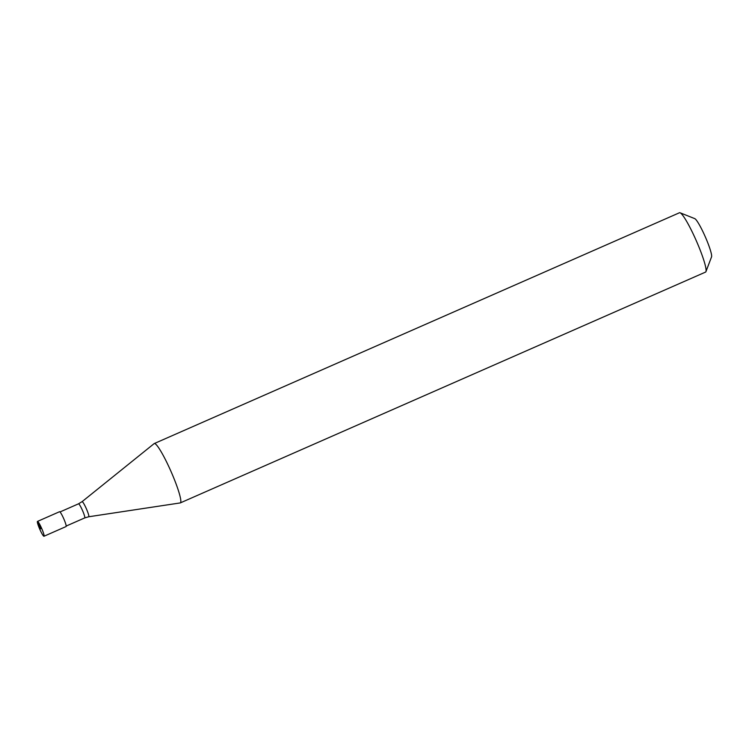 <?xml version="1.0" encoding="UTF-8"?>
<svg xmlns="http://www.w3.org/2000/svg" width="749" height="749" viewBox="0 0 749 749"><rect width="100%" height="100%" fill="white"/><g stroke="black" fill="none" stroke-linecap="round" stroke-linejoin="round"><path stroke-width="1.12" d="M40.727 528.831L37.45 521.435A8.099 1.03 66.3 0 1 37.469 521.416A8.099 1.03 66.3 0 1 41.635 528.335A8.099 1.03 66.3 0 1 44.013 536.237A8.099 1.03 -113.7 0 0 44.013 536.237L66.062 526.556A8.099 1.03 -113.7 0 0 66.062 526.556A8.099 1.03 -113.7 0 0 66.081 526.538A8.099 1.03 66.3 0 0 63.702 518.636A8.099 1.03 66.3 0 0 59.546 511.717A8.099 1.03 66.3 0 0 59.517 511.736M37.45 521.435A8.099 1.03 -113.7 0 0 39.828 529.337A8.099 1.03 -113.7 0 0 43.994 536.256M88.625 516.763A8.248 1.049 -113.7 0 0 88.7 516.763A8.248 1.049 -113.7 0 0 88.757 516.744A8.248 1.049 66.3 0 0 86.294 508.599A8.248 1.049 66.3 0 0 82.072 501.661A8.248 1.049 -113.7 0 0 82.062 501.671L154.125 443.633A32.404 4.12 -113.7 0 0 154.088 443.661A32.404 4.12 -113.7 0 1 154.154 443.605A32.404 4.12 66.3 0 1 154.247 443.558A32.404 4.12 66.3 0 1 170.894 471.205A32.404 4.12 66.3 0 1 180.406 502.841A32.404 4.12 -113.7 0 1 180.322 502.897L705.567 272.084A32.404 4.12 -113.7 0 0 705.661 272.037A32.404 4.12 66.3 0 0 705.942 271.625A32.404 4.12 66.3 0 0 696.298 240.757A32.404 4.12 66.3 0 0 680.083 212.782A32.404 4.12 66.3 0 0 679.493 212.744A32.404 4.12 66.3 0 0 679.409 212.8M680.083 212.782L694.744 218.624A21.066 2.678 66.3 0 1 705.286 236.815A21.066 2.678 66.3 0 1 711.55 256.879L705.942 271.625M66.193 526.051L84.703 517.924A7.696 0.974 -113.7 0 0 84.703 517.924L88.7 516.763L180.181 502.935A32.404 4.12 -113.7 0 0 180.322 502.897M59.995 511.96L78.505 503.824A7.696 0.974 66.3 0 1 78.505 503.824A7.696 0.974 66.3 0 1 82.465 510.397A7.696 0.974 66.3 0 1 84.721 517.905A7.696 0.974 -113.7 0 1 84.703 517.924M82.062 501.671A8.248 1.049 -113.7 0 0 82.053 501.671L78.505 503.824M37.469 521.416L59.546 511.717M154.247 443.558L679.493 212.744"/></g></svg>

